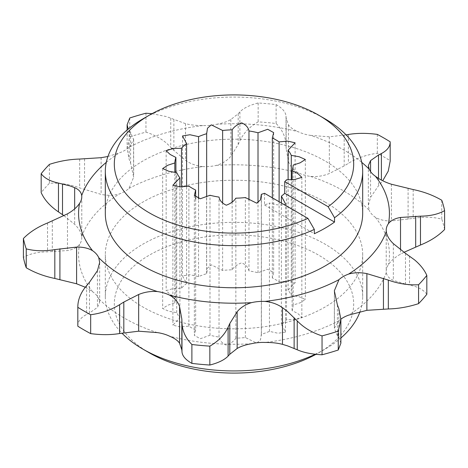 <?xml version="1.0" encoding="UTF-8"?>
<svg xmlns="http://www.w3.org/2000/svg" width="468" height="468" viewBox="0 0 468 468"><rect width="100%" height="100%" fill="white"/><g stroke="black" fill="none" stroke-linecap="round" stroke-linejoin="round"><path stroke-width="0.35" stroke-dasharray="2.34 1.75" d="M149.368 352.849A119.685 69.1 180 0 1 149.374 255.13A119.685 69.1 180 0 1 318.632 255.13A119.685 69.1 180 0 1 318.632 352.849A119.685 69.1 180 0 1 315.988 354.329M315.256 354.253A128.682 74.295 0 0 0 324.997 349.175A128.682 74.295 0 0 0 340.88 338.019M360.079 311.507A128.682 74.295 0 0 0 362.682 296.642A128.682 74.295 0 0 0 324.991 244.109A128.682 74.295 0 0 0 184.755 228.004A128.682 74.295 0 0 0 105.318 296.642A128.682 74.295 0 0 0 121.914 333.14M143.003 118.831A128.682 74.295 180 0 1 324.991 118.831M105.318 213.478A128.682 74.295 180 0 1 184.755 144.834A128.682 74.295 180 0 1 324.991 160.939A128.682 74.295 180 0 1 362.682 213.478M324.991 202A128.682 74.295 180 0 1 362.682 254.534A128.682 74.295 180 0 1 283.245 323.172A128.682 74.295 180 0 1 143.009 307.066A128.682 74.295 180 0 1 105.318 254.534A128.682 74.295 180 0 1 184.755 185.895A128.682 74.295 180 0 1 324.991 202M85.275 287.247L92.553 291.722A30.414 17.562 180 0 1 98.748 298.742L99.655 302.416L97.438 307.4L89.482 312.993L86.603 314.473C80.73 317.532 77.805 321.446 77.817 326.202M64.011 215.701L74.658 224.365C78.823 228.331 81.175 232.415 81.701 236.615A30.414 17.562 180 0 1 81.777 237.832A30.414 17.562 180 0 1 79.566 244.401C77.033 247.56 73.002 249.608 67.48 250.544L47.52 251.837C37.686 251.954 29.648 253.808 23.4 257.394M152.018 113.677L166.479 116.608L185.521 123.663C190.529 124.985 196.344 125.617 202.972 125.547A30.414 17.562 180 0 0 216.45 124.312A155.429 89.733 180 0 1 298.414 131.812A30.414 17.562 180 0 0 310.576 135.387A155.429 89.733 180 0 1 361.735 162.349M129.028 188.358A155.429 89.733 180 0 1 202.972 166.608C196.367 165.935 190.552 163.853 185.521 160.36L173.868 150.368L166.479 143.091C160.699 138.317 153.861 134.661 145.952 132.122A211.981 122.388 0 0 0 129.753 136.884L127.12 148.584L129.162 159.325L130.601 163.092L133.661 177.202L129.028 188.358A30.414 17.562 180 0 1 119.381 193.927C113.73 195.554 107.646 195.706 101.123 194.378L79.665 187.902C69.621 184.293 59.541 182.748 49.427 183.263A211.981 122.388 0 0 0 41.172 192.617M145.952 113.227L145.952 132.122M390.183 141.81L390.183 160.699A211.981 122.388 0 0 0 383.895 156.909A211.981 122.388 0 0 0 377.325 153.282C366.754 154.633 357.107 157.985 348.385 163.332L344.185 165.941L329.343 173.511C323.3 175.98 317.041 176.962 310.576 176.442A30.414 17.562 180 0 1 298.414 172.867C293.377 170.013 290.055 166.216 288.44 161.478L286.153 148.871L286.012 144.981C285.679 137.019 282.374 129.858 276.108 123.505A211.981 122.388 0 0 0 258.155 121.861C249.579 126.81 243.495 133.111 239.903 140.763L238.194 144.483L230.864 156.213C227.395 160.471 222.587 163.525 216.45 165.374A30.414 17.562 180 0 1 202.972 166.608M377.325 134.386L377.325 153.282M426.828 294.284C424.336 290.821 420.194 288.136 414.402 286.229L405.493 284.094L393.342 280.344C389.177 278.53 386.825 275.898 386.299 272.446A30.414 17.562 180 0 1 386.223 271.235A30.414 17.562 180 0 1 388.434 264.666C390.967 260.764 394.998 257.26 400.52 254.165L403.989 252.305M195.665 330.034L194.355 335.404L200.31 338.727L209.986 335.228A59.196 34.176 0 0 0 219.036 337.059C219.656 340.511 222.078 343.219 226.301 345.173C230.753 343.512 233.936 341.172 235.843 338.148A59.196 34.176 0 0 0 245.367 337.533L256.716 343.155L260.506 339.803L261.331 334.304A59.196 34.176 0 0 0 269.451 331.362L278.062 333.269L285.498 332.052L281.408 324.459A59.196 34.176 0 0 0 286.51 319.773L294.881 319.433L301.848 317.31L297.859 313.548L292.096 310.553A59.196 34.176 0 0 0 293.173 305.054L300.123 302.796L305.341 299.461L299.105 296.7L291.277 295.349A59.196 34.176 0 0 0 288.112 290.125L295.115 282.771L287.832 281.104L279.109 281.859A59.196 34.176 0 0 0 272.335 277.945L273.645 272.569L267.69 269.246L258.014 272.75A59.196 34.176 0 0 0 248.964 270.919C248.344 267.462 245.922 264.759 241.699 262.805C237.247 264.461 234.064 266.807 232.157 269.825A59.196 34.176 0 0 0 222.633 270.445L211.284 264.824L207.494 268.176L206.669 273.675A59.196 34.176 0 0 0 198.549 276.617L189.938 274.704L182.502 275.927L186.592 283.52A59.196 34.176 0 0 0 181.49 288.206L173.119 288.545L166.152 290.669L170.141 294.43L175.904 297.426A59.196 34.176 0 0 0 174.827 302.925L167.877 305.183L162.659 308.517L168.895 311.279L176.723 312.63A59.196 34.176 0 0 0 179.887 317.854L172.885 325.201L180.168 326.875L188.891 326.12A59.196 34.176 0 0 0 192.137 328.156A59.196 34.176 0 0 0 195.665 330.034L195.665 199.052M106.265 162.349A155.429 89.733 180 0 1 119.381 152.872A30.414 17.562 180 0 0 129.028 147.297A155.429 89.733 180 0 1 202.972 125.547M92.553 291.722A155.429 89.733 180 0 1 79.566 244.401M81.701 236.615A155.429 89.733 180 0 1 119.381 193.927M216.45 165.374A155.429 89.733 180 0 1 298.414 172.867M310.576 176.442A155.429 89.733 180 0 1 369.252 210.325L368.345 205.481L370.562 197.309L378.518 185.767L381.397 182.385L381.397 180.075M441.757 200.245L441.757 219.141C433.222 216.912 423.698 216.666 413.18 218.398L391.4 220.925C385.094 221.077 379.776 219.884 375.447 217.345A30.414 17.562 180 0 1 369.252 210.325M375.447 217.345A155.429 89.733 180 0 1 388.434 264.666M386.299 272.446A155.429 89.733 180 0 1 348.619 315.139M340.88 343.184L338.838 337.533L337.399 335.661L334.339 328.185L338.972 320.709A30.414 17.562 180 0 1 340.88 319.147M338.972 320.709A155.429 89.733 180 0 1 265.028 342.459M251.55 343.693A155.429 89.733 180 0 1 169.586 336.2M157.423 332.619A155.429 89.733 180 0 1 98.748 298.742M209.986 335.228L209.986 195.261M219.036 337.059L219.036 197.086M188.891 326.12L188.891 186.153M176.723 312.63L176.723 172.657M179.887 317.854L179.887 186.907M175.904 297.426L175.904 172.581M174.827 302.925L174.827 172.452M186.592 283.52L186.592 186.498M181.49 288.206L181.49 186.878M206.669 273.675L206.669 196.782M198.549 276.617L198.549 199.175M232.157 269.825L232.157 202.018M222.633 270.445L222.633 203.094M258.014 272.75L258.014 203.054M248.964 270.919L248.964 200.035M279.109 281.859L279.109 201.726M272.335 277.945L272.335 197.818M291.277 295.349L291.277 179.77M288.112 290.125L288.112 179.841M292.096 310.553L292.096 179.718M293.173 305.054L293.173 165.081M281.408 324.459L281.408 203.054M286.51 319.773L286.51 179.8M245.367 337.533L245.367 197.56M235.843 338.148L235.843 198.18M444.6 229.507A211.981 122.388 0 0 0 441.757 219.141M390.183 161.091L390.183 160.699M310.576 135.387L329.343 136.814L346.086 134.872M216.45 124.312C222.569 123.224 227.372 121.621 230.864 119.516L238.194 113.736L239.903 111.916C243.454 108.166 249.532 105.189 258.155 102.972A211.981 122.388 180 0 1 276.108 104.61C282.35 108.161 285.655 112.004 286.012 116.134L286.153 118.123L288.44 124.781C290.037 127.343 293.366 129.689 298.414 131.812M276.108 104.61L276.108 123.505M258.155 102.972L258.155 121.861M129.753 117.994L129.753 136.884M129.028 147.297L133.661 139.827L130.601 132.345L128.232 129.051M107.921 156.499L119.381 152.872M49.427 164.373L49.427 183.263M261.331 334.304L261.331 196.695M269.451 331.362L269.451 203.054L276.933 204.803L284.755 204.984M264.519 193.307L264.519 204.966A59.196 34.176 0 0 0 269.451 203.054M264.519 204.966L314.326 233.725M97.438 270.703L97.438 307.4M74.658 208.88L74.658 224.365M409.529 256.09L409.529 284.942M334.415 292.371L334.415 329.068M405.493 253.346L405.493 284.094M393.342 243.641L393.342 280.344M400.52 249.754L400.52 254.165M413.18 189.552L413.18 218.398M408.084 188.522L408.084 219.27M391.4 184.228L391.4 220.925M370.562 171.586L370.562 197.309M378.518 178.413L378.518 185.767M348.385 134.48L348.385 163.332M344.185 135.194L344.185 165.941M329.343 136.814L329.343 173.511M288.44 124.781L288.44 161.478M286.153 118.123L286.153 148.871M286.012 116.134L286.012 144.981M239.903 111.916L239.903 140.763M238.194 113.736L238.194 144.483M230.864 119.516L230.864 156.213M185.521 123.663L185.521 160.36M173.868 119.621L173.868 150.368M170.761 118.24L170.761 147.087M129.162 130.473L129.162 159.325M130.601 132.345L130.601 163.092M133.585 138.938L133.585 175.635M101.123 157.681L101.123 194.378M84.55 158.933L84.55 189.68M79.665 159.056L79.665 187.902M67.48 213.847L67.48 250.544M52.317 221.054L52.317 251.802M47.52 222.99L47.52 251.837M89.482 282.245L89.482 312.993M86.603 285.62L86.603 314.473M338.838 308.687L338.838 337.533M337.399 304.914L337.399 335.661M318.632 352.849L324.997 349.175M362.682 296.642L362.682 254.534M99.655 262.53L99.655 302.416M334.339 290.803L334.339 328.185M386.223 230.174L386.223 271.235M368.345 165.596L368.345 205.481M127.12 129.993L127.12 148.584M133.661 139.827L133.661 177.202M81.777 196.776L81.777 237.832M105.318 296.642L105.318 254.534M285.498 332.052L285.498 203.744M261.413 195.489L261.413 335.457M301.848 177.343L301.848 317.31M305.341 159.489L305.341 299.461M295.115 142.804L295.115 282.771M273.645 132.602L273.645 272.569M206.587 132.549L206.587 272.522M182.502 135.96L182.502 275.927M166.152 150.696L166.152 290.669M162.659 168.55L162.659 308.517M172.885 185.234L172.885 325.201M194.355 195.437L194.355 335.404"/><path stroke-width="0.7" d="M315.988 354.329A119.685 69.1 180 0 1 149.368 352.849L143.009 349.175A128.682 74.295 0 0 0 315.256 354.253M340.88 338.019A128.682 74.295 0 0 0 360.079 311.507M149.368 212.881A119.685 69.1 0 0 0 307.926 218.363L314.326 229.408A128.682 74.295 180 0 1 143.009 223.903A128.682 74.295 180 0 1 105.318 171.37A128.682 74.295 180 0 1 143.003 118.831L149.368 115.157A119.685 69.1 0 0 0 149.368 212.881M324.991 118.831A128.682 74.295 180 0 1 324.997 118.831L318.632 115.157L324.991 118.831A128.682 74.295 180 0 1 362.682 171.37A128.682 74.295 180 0 1 334.532 217.743L328.126 206.698A119.685 69.1 0 0 0 318.632 115.157A119.685 69.1 0 0 0 149.368 115.157M362.682 171.37L362.682 213.478A128.682 74.295 180 0 1 283.245 282.116A128.682 74.295 180 0 1 143.009 266.011A128.682 74.295 180 0 1 105.318 213.478L105.318 171.37M334.532 217.743L334.532 222.06A128.682 74.295 180 0 1 314.326 233.725L314.326 229.408M26.243 248.871A211.981 122.388 180 0 1 23.4 238.504L23.4 257.394A211.981 122.388 0 0 0 26.243 267.76L26.243 248.871C34.848 251.1 44.372 251.345 54.82 249.608L76.6 247.086C82.011 246.952 86.726 247.824 90.745 249.69L92.553 250.667A30.414 17.562 180 0 1 98.748 257.687A155.429 89.733 180 0 0 157.423 291.564A30.414 17.562 180 0 1 169.586 295.138A155.429 89.733 180 0 0 251.55 302.638C245.431 304.469 240.628 307.523 237.136 311.793L229.806 323.523L228.097 327.243C224.546 334.854 218.468 341.154 209.845 346.144L209.845 365.04C218.421 362.846 224.505 359.863 228.097 356.095L229.806 354.27L237.136 348.49C240.605 346.39 245.413 344.793 251.55 343.693A30.414 17.562 180 0 1 265.028 342.459C271.633 342.389 277.448 343.021 282.479 344.349L287.492 345.846L297.238 349.771C303.656 352.609 311.922 354.276 322.048 354.779A211.981 122.388 0 0 0 338.247 350.011L340.88 343.184L340.88 319.422L338.247 331.122L338.247 350.011M338.247 331.122A211.981 122.388 180 0 1 322.048 335.889C311.98 332.643 303.714 327.653 297.238 320.919L287.492 311.454L282.479 307.651C277.471 304.165 271.656 302.082 265.028 301.404A30.414 17.562 180 0 0 251.55 302.638M157.423 291.564C150.989 291.043 144.729 292.02 138.657 294.501L123.815 302.065L119.615 304.68C110.963 309.997 101.316 313.349 90.675 314.73L90.675 333.62C101.246 335.018 110.893 334.989 119.615 333.526L138.657 331.198L157.423 332.619A30.414 17.562 180 0 1 169.586 336.2L171.557 337.077C175.523 338.972 178.191 341.026 179.56 343.231L181.847 349.888L181.988 351.877C182.321 355.978 185.626 359.816 191.892 363.396A211.981 122.388 0 0 0 209.845 365.04M209.845 346.144A211.981 122.388 180 0 1 191.892 344.506C185.65 338.2 182.344 331.04 181.988 323.025L181.847 319.135L179.56 306.528C178.203 302.498 175.535 299.099 171.557 296.349L169.586 295.138M90.675 314.73A211.981 122.388 180 0 1 77.817 307.306C77.782 299.824 80.712 292.599 86.603 285.62L89.482 282.245L97.438 270.703L99.655 262.53L98.748 257.687M106.265 162.349A155.429 89.733 180 0 0 81.701 195.56C81.18 192.12 78.835 189.487 74.658 187.668L70.065 185.925L58.471 183.07C50.216 181.297 44.448 178.179 41.172 173.722L41.172 192.617C44.407 199.807 50.17 206.236 58.471 211.916L64.011 215.701M128.232 129.051L127.12 124.827L129.753 117.994A211.981 122.388 180 0 1 145.952 113.227L152.018 113.677M346.086 134.872L348.385 134.48C357.037 133.023 366.684 132.988 377.325 134.386A211.981 122.388 180 0 1 383.895 138.019A211.981 122.388 180 0 1 390.183 141.81L390.183 161.091L388.264 171.101L382.725 180.759M348.619 274.078A155.429 89.733 180 0 0 386.299 231.391C386.82 235.574 389.165 239.657 393.342 243.641L405.493 253.346L414.402 259.746C420.165 264.531 424.306 269.743 426.828 275.395L426.828 294.284A211.981 122.388 0 0 1 418.573 303.638L418.573 284.743C408.529 285.275 398.449 283.731 388.335 280.104L366.877 273.628C360.378 272.306 354.294 272.452 348.619 274.078A30.414 17.562 180 0 0 338.972 279.653A155.429 89.733 180 0 1 265.028 301.404M195.665 199.052L195.665 190.066L194.355 195.437L200.31 198.76L209.986 195.261A59.196 34.176 0 0 0 219.036 197.086C219.656 200.544 222.078 203.247 226.301 205.2C230.753 203.545 233.936 201.205 235.843 198.18A59.196 34.176 0 0 0 245.367 197.56L256.716 203.182L260.506 199.83L261.331 194.337A59.196 34.176 0 0 0 264.519 193.307L307.926 218.363M179.887 186.907L179.887 177.881L172.885 185.234L180.168 186.902L188.891 186.153A59.196 34.176 0 0 0 192.137 188.189A59.196 34.176 0 0 0 195.665 190.066M92.553 250.667A155.429 89.733 180 0 1 79.566 203.34A30.414 17.562 180 0 0 81.777 196.776A30.414 17.562 180 0 0 81.701 195.56M386.299 231.391A30.414 17.562 180 0 1 386.223 230.174A30.414 17.562 180 0 1 388.434 223.61A155.429 89.733 180 0 0 375.447 176.284A30.414 17.562 180 0 1 369.252 169.264A155.429 89.733 180 0 0 361.735 162.349M340.88 319.147A30.414 17.562 180 0 1 348.619 315.139L366.877 310.325L388.335 308.956C398.379 308.704 408.459 306.932 418.573 303.638M174.827 172.452L174.827 162.958L167.877 165.21L162.659 168.55L168.895 171.306L176.723 172.657A59.196 34.176 0 0 0 179.887 177.881M175.904 172.581L175.904 157.453A59.196 34.176 0 0 0 174.827 162.958M186.592 186.498L186.592 143.553A59.196 34.176 0 0 0 181.49 148.239L173.119 148.572L166.152 150.696L170.141 154.458L175.904 157.453M181.49 186.878L181.49 148.239M206.669 196.782L206.669 133.702A59.196 34.176 0 0 0 198.549 136.644L189.938 134.737L182.502 135.96L186.592 143.553M198.549 199.175L198.549 136.644M232.157 202.018L232.157 129.858A59.196 34.176 0 0 0 222.633 130.478L211.284 124.857L207.494 128.209L206.669 133.702M222.633 203.094L222.633 130.478M258.014 203.054L258.014 132.777A59.196 34.176 0 0 0 248.964 130.952C248.344 127.495 245.922 124.792 241.699 122.838C237.247 124.494 234.064 126.834 232.157 129.858M248.964 200.035L248.964 130.952M279.109 201.726L279.109 141.886A59.196 34.176 0 0 0 272.335 137.972L273.645 132.602L267.69 129.279L258.014 132.777M272.335 197.818L272.335 137.972M291.277 179.77L291.277 155.382A59.196 34.176 0 0 0 288.112 150.158L295.115 142.804L287.832 141.137L279.109 141.886M288.112 179.841L288.112 150.158M292.096 179.718L292.096 170.586A59.196 34.176 0 0 0 293.173 165.081L300.123 162.829L305.341 159.489L299.105 156.733L291.277 155.382M281.408 203.054L281.408 196.15A59.196 34.176 0 0 0 284.725 193.307L284.725 181.642A59.196 34.176 0 0 0 286.51 179.8L294.881 179.466L301.848 177.343L297.859 173.581L292.096 170.586M338.972 279.653L334.339 290.803L337.399 304.914L338.838 308.687L340.88 319.422M426.828 275.395A211.981 122.388 180 0 1 418.573 284.743M375.447 176.284C379.753 179.566 385.07 182.21 391.4 184.228L413.18 189.552C423.628 191.675 433.152 195.238 441.757 200.245A211.981 122.388 180 0 1 444.6 210.612C438.411 214.186 430.373 216.04 420.48 216.169L400.52 217.462C395.015 218.392 390.985 220.44 388.434 223.61M403.989 252.305L420.48 245.021C430.314 241.043 438.352 235.872 444.6 229.507L444.6 210.612M390.183 141.81C390.218 146.537 387.288 150.444 381.397 153.539L378.518 155.019L370.562 160.612L368.345 165.596L369.252 169.264M41.172 173.722A211.981 122.388 180 0 1 49.427 164.373C59.471 161.091 69.551 159.319 79.665 159.056L101.123 157.681L107.921 156.499M23.4 238.504C29.589 232.175 37.627 227.003 47.52 222.99L67.48 213.847C72.985 210.764 77.015 207.26 79.566 203.34M26.243 267.76C34.778 272.745 44.302 276.307 54.82 278.46L76.6 283.784L85.275 287.247M77.817 326.202L77.817 306.92L77.817 326.202A211.981 122.388 0 0 0 90.675 333.62M191.892 344.506L191.892 363.396M322.048 335.889L322.048 354.779M149.368 352.849L143.003 349.175A128.682 74.295 0 0 0 143.009 349.175A128.682 74.295 0 0 1 121.914 333.14M328.126 206.698L284.725 181.642M261.331 196.695L261.331 194.337M284.755 204.984L285.498 203.744L281.408 196.15M334.532 222.06L284.725 193.307M294.132 317.637L294.132 348.391M179.56 306.528L179.56 343.231M74.658 187.668L74.658 208.88M366.877 273.628L366.877 310.325M383.45 278.325L383.45 309.073M388.335 280.104L388.335 308.956M400.52 217.462L400.52 249.754M415.683 216.21L415.683 246.958M420.48 216.169L420.48 245.021M370.562 160.612L370.562 171.586M378.518 155.019L378.518 178.413M381.397 153.539L381.397 180.075M58.471 183.07L58.471 211.916M62.507 183.912L62.507 214.66M54.82 249.608L54.82 278.46M59.916 248.742L59.916 279.49M76.6 247.086L76.6 283.784M119.615 304.68L119.615 333.526M123.815 302.065L123.815 332.812M138.657 294.501L138.657 331.198M181.847 319.135L181.847 349.888M181.988 323.025L181.988 351.877M228.097 327.243L228.097 356.095M229.806 323.523L229.806 354.27M237.136 311.793L237.136 348.49M282.479 307.651L282.479 344.349M297.238 320.919L297.238 349.771M127.12 124.827L127.12 129.993"/></g></svg>
